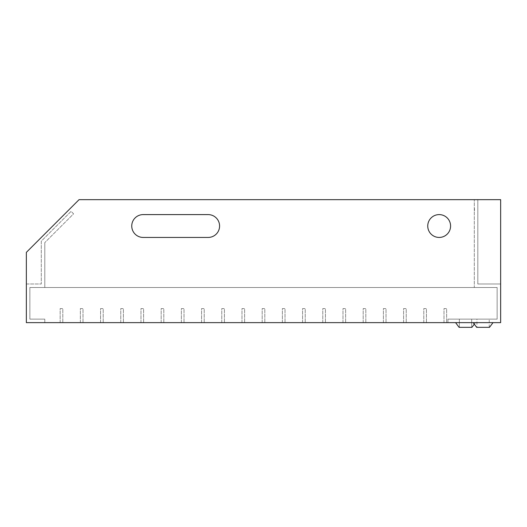 <?xml version="1.0" encoding="UTF-8"?>
<svg xmlns="http://www.w3.org/2000/svg" width="527" height="527" viewBox="0 0 527 527"><rect width="100%" height="100%" fill="white"/><g stroke="black" fill="none" stroke-linecap="round" stroke-linejoin="round"><path stroke-width="0.4" stroke-dasharray="2.63 1.98" d="M447.95 322.636L447.95 319.125L497.139 319.125L497.139 287.505L29.861 287.505L29.861 319.125L44.795 319.125L44.795 322.636L447.95 322.636L447.95 319.125L497.139 319.125L497.139 287.505L29.861 287.505L29.861 319.125L44.795 319.125L44.795 322.636L447.95 322.636L447.95 319.125L497.139 319.125L497.139 287.505L29.861 287.505L29.861 319.125L44.795 319.125L44.795 322.636L447.95 322.636L447.95 319.125L497.139 319.125L497.139 287.505L29.861 287.505L29.861 319.125L44.795 319.125L44.795 322.636L447.95 322.636L447.95 319.125L497.139 319.125L497.139 287.505L29.861 287.505L29.861 319.125L44.795 319.125L44.795 322.636L447.95 322.636L447.95 319.125L497.139 319.125L497.139 287.505L29.861 287.505L29.861 319.125L44.795 319.125L44.795 322.636L447.95 322.636L447.95 319.125L497.139 319.125L497.139 287.505L29.861 287.505L29.861 319.125L44.795 319.125L44.795 322.636L447.95 322.636L447.95 319.125L497.139 319.125L497.139 287.505L29.861 287.505L29.861 319.125L44.795 319.125L44.795 322.636L447.95 322.636L447.95 319.125L497.139 319.125L497.139 287.505L29.861 287.505L29.861 319.125L44.795 319.125L44.795 322.636L447.95 322.636L447.95 319.125L497.139 319.125L497.139 287.505L29.861 287.505L29.861 319.125L44.795 319.125L44.795 322.636L447.95 322.636L447.95 319.125L497.139 319.125L497.139 287.505L29.861 287.505L29.861 319.125L44.795 319.125L44.795 322.636L447.95 322.636L447.95 319.125L497.139 319.125L497.139 287.505L29.861 287.505L29.861 319.125L44.795 319.125L44.795 322.636L447.95 322.636L447.95 319.125L497.139 319.125L497.139 287.505L29.861 287.505L29.861 319.125L44.795 319.125L44.795 322.636L447.95 322.636L447.95 319.125L497.139 319.125L497.139 287.505L29.861 287.505L29.861 319.125L44.795 319.125L44.795 322.636L447.95 322.636L447.95 319.125L497.139 319.125L497.139 287.505L29.861 287.505L29.861 319.125L44.795 319.125L44.795 322.636L447.95 322.636L447.95 319.125L497.139 319.125L497.139 287.505L29.861 287.505L29.861 319.125L44.795 319.125L44.795 322.636L447.95 322.636L447.95 319.125L497.139 319.125L497.139 287.505L29.861 287.505L29.861 319.125L44.795 319.125L44.795 322.636L447.95 322.636L447.95 319.125L497.139 319.125L497.139 287.505L29.861 287.505L29.861 319.125L44.795 319.125L44.795 322.636L447.95 322.636L447.95 319.125L497.139 319.125L497.139 287.505L29.861 287.505L29.861 319.125L44.795 319.125L44.795 322.636L447.95 322.636L447.95 319.125L497.139 319.125L497.139 287.505L29.861 287.505L29.861 319.125L44.795 319.125L44.795 322.636L447.95 322.636L447.95 319.125L497.139 319.125L497.139 287.505L29.861 287.505L29.861 319.125L44.795 319.125L44.795 322.636L447.95 322.636L447.95 319.125L497.139 319.125L497.139 287.505L29.861 287.505L29.861 319.125L44.795 319.125L44.795 322.636L447.95 322.636L447.95 319.125L497.139 319.125L497.139 287.505L29.861 287.505L29.861 319.125L44.795 319.125L44.795 322.636L447.95 322.636L447.95 319.125L497.139 319.125L497.139 287.505L29.861 287.505L29.861 319.125L44.795 319.125L44.795 322.636L447.95 322.636L447.95 319.125L497.139 319.125L497.139 287.505L29.861 287.505L29.861 319.125L44.795 319.125L44.795 322.636L447.95 322.636L447.95 319.125L497.139 319.125L497.139 287.505L29.861 287.505L29.861 319.125L44.795 319.125L44.795 322.636L447.95 322.636L447.95 319.125L497.139 319.125L497.139 287.505L29.861 287.505L29.861 319.125L44.795 319.125L44.795 322.636L447.95 322.636L447.95 319.125L497.139 319.125L497.139 287.505L29.861 287.505L29.861 319.125L44.795 319.125L44.795 322.636L447.95 322.636L447.95 319.125L497.139 319.125L497.139 287.505L29.861 287.505L29.861 319.125L44.795 319.125L44.795 322.636L447.95 322.636L447.95 319.125L497.139 319.125L497.139 287.505L29.861 287.505L29.861 319.125L44.795 319.125L44.795 322.636L447.95 322.636L447.95 319.125L497.139 319.125L497.139 287.505L29.861 287.505L29.861 319.125L44.795 319.125L44.795 322.636L447.95 322.636L447.95 319.125L497.139 319.125L497.139 287.505L29.861 287.505L29.861 319.125L44.795 319.125L44.795 322.636L447.95 322.636L447.95 319.125L497.139 319.125L497.139 287.505L29.861 287.505L29.861 319.125L44.795 319.125L44.795 322.636L447.95 322.636L447.95 319.125L497.139 319.125L497.139 287.505L29.861 287.505L29.861 319.125L44.795 319.125L44.795 322.636L447.95 322.636L447.95 319.125L497.139 319.125L497.139 287.505L29.861 287.505L29.861 319.125L44.795 319.125L44.795 322.636L447.95 322.636L447.95 319.125L497.139 319.125L497.139 287.505L29.861 287.505L29.861 319.125L44.795 319.125L44.795 322.636L447.95 322.636L447.95 319.125L497.139 319.125L497.139 287.505L29.861 287.505L29.861 319.125L44.795 319.125L44.795 322.636L447.95 322.636L447.95 319.125L497.139 319.125L497.139 287.505L29.861 287.505L29.861 319.125L44.795 319.125L44.795 322.636L447.95 322.636L447.95 319.125L497.139 319.125L497.139 287.505L29.861 287.505L29.861 319.125L44.795 319.125L44.795 322.636L447.95 322.636L447.95 319.125L497.139 319.125L497.139 287.505L29.861 287.505L29.861 319.125L44.795 319.125L44.795 322.636L447.95 322.636L447.95 319.125L497.139 319.125L497.139 287.505L29.861 287.505L29.861 319.125L44.795 319.125L44.795 322.636L447.95 322.636L447.95 319.125L497.139 319.125L497.139 287.505L29.861 287.505L29.861 319.125L44.795 319.125L44.795 322.636L447.95 322.636L447.95 319.125L497.139 319.125L497.139 287.505L29.861 287.505L29.861 319.125L44.795 319.125L44.795 322.636L447.95 322.636L447.95 319.125L497.139 319.125L497.139 287.505L29.861 287.505L29.861 319.125L44.795 319.125L44.795 322.636L447.95 322.636L447.95 319.125L497.139 319.125L497.139 287.505L29.861 287.505L29.861 319.125L44.795 319.125L44.795 322.636L447.95 322.636L447.95 319.125L497.139 319.125L497.139 287.505L29.861 287.505L29.861 319.125L44.795 319.125L44.795 322.636L447.95 322.636L447.95 319.125L497.139 319.125L497.139 287.505L29.861 287.505L29.861 319.125L44.795 319.125L44.795 322.636L447.95 322.636L447.95 319.125L497.139 319.125L497.139 287.505L29.861 287.505L29.861 319.125L44.795 319.125L44.795 322.636L447.95 322.636L447.95 319.125L497.139 319.125L497.139 287.505L29.861 287.505L29.861 319.125L44.795 319.125L44.795 322.636L447.95 322.636L447.95 319.125L497.139 319.125L497.139 287.505L29.861 287.505L29.861 319.125L44.795 319.125L44.795 322.636L447.95 322.636L447.95 319.125L497.139 319.125L497.139 287.505L29.861 287.505L29.861 319.125L44.795 319.125L44.795 322.636L447.95 322.636L447.95 319.125L497.139 319.125L497.139 287.505L29.861 287.505L29.861 319.125L44.795 319.125L44.795 322.636L447.95 322.636L447.95 319.125L497.139 319.125L497.139 287.505L474.3 287.505L474.3 199.674L474.3 287.505L29.861 287.505L44.795 287.505L29.861 287.505L29.861 319.125L44.795 319.125L44.795 322.636L447.95 322.636L447.95 319.125L497.139 319.125L497.139 287.505L29.861 287.505L29.861 319.125L44.795 319.125L44.795 322.636L447.95 322.636L447.95 319.125L497.139 319.125L497.139 287.505L29.861 287.505L29.861 319.125L44.795 319.125L44.795 322.636L447.95 322.636L447.95 319.125L497.139 319.125L497.139 287.505L29.861 287.505L44.795 287.505L29.861 287.505L29.861 319.125L44.795 319.125L44.795 322.636L447.95 322.636L447.95 319.125L497.139 319.125L497.139 287.505L29.861 287.505L29.861 319.125L44.795 319.125L44.795 322.636L447.95 322.636L447.95 319.125L497.139 319.125L497.139 287.505L29.861 287.505L44.795 287.505L29.861 287.505L29.861 319.125L44.795 319.125L44.795 322.636L447.95 322.636L447.95 319.125L497.139 319.125L497.139 287.505L29.861 287.505L29.861 319.125L44.795 319.125L44.795 322.636L447.95 322.636L447.95 319.125L497.139 319.125L497.139 287.505L29.861 287.505L44.795 287.505L44.795 242.624L44.795 287.505L474.3 287.505L29.861 287.505L29.861 319.125L44.795 319.125L44.795 322.636L447.95 322.636L447.95 319.125L497.139 319.125L497.139 287.505L29.861 287.505L29.861 319.125L44.795 319.125L44.795 322.636L447.95 322.636L447.95 319.125L497.139 319.125L497.139 287.505L29.861 287.505L29.861 319.125L44.795 319.125L44.795 322.636L447.95 322.636L447.95 319.125L497.139 319.125L497.139 287.505L29.861 287.505L29.861 319.125L44.795 319.125L44.795 322.636L447.95 322.636L447.95 319.125L497.139 319.125L497.139 287.505L29.861 287.505L29.861 319.125L44.795 319.125L44.795 322.636L447.95 322.636L447.95 319.125L497.139 319.125L497.139 287.505L474.3 287.505L497.139 287.505L474.3 287.505L497.139 287.505L474.3 287.505L497.139 287.505L497.139 319.125L497.139 287.505L497.139 319.125L497.139 287.505L497.139 319.125L497.139 287.505L497.139 319.125L447.95 319.125L497.139 319.125L447.95 319.125L478.371 319.125L447.95 319.125L477.08 319.125L447.95 319.125L447.95 322.636L447.95 319.125L447.95 322.636L447.95 319.125L447.95 322.636L447.95 319.125L447.95 322.636L44.795 322.636L447.95 322.636M262.183 322.636L262.183 308.585L264.817 308.585L264.817 322.636L262.183 322.636L262.183 308.585L264.817 308.585L264.817 322.636L262.183 322.636M241.979 322.636L241.979 308.585L244.614 308.585L244.614 322.636L241.979 322.636L241.979 308.585L244.614 308.585L244.614 322.636L241.979 322.636M221.781 322.636L221.781 308.585L224.416 308.585L224.416 322.636L221.781 322.636L221.781 308.585L224.416 308.585L224.416 322.636L221.781 322.636M201.577 322.636L201.577 308.585L204.212 308.585L204.212 322.636L201.577 322.636L201.577 308.585L204.212 308.585L204.212 322.636L201.577 322.636M181.374 322.636L181.374 308.585L184.009 308.585L184.009 322.636L181.374 322.636L181.374 308.585L184.009 308.585L184.009 322.636L181.374 322.636M161.176 322.636L161.176 308.585L163.811 308.585L163.811 322.636L161.176 322.636L161.176 308.585L163.811 308.585L163.811 322.636L161.176 322.636M140.972 322.636L140.972 308.585L143.607 308.585L143.607 322.636L140.972 322.636L140.972 308.585L143.607 308.585L143.607 322.636L140.972 322.636M120.769 322.636L120.769 308.585L123.404 308.585L123.404 322.636L120.769 322.636L120.769 308.585L123.404 308.585L123.404 322.636L120.769 322.636M100.571 322.636L100.571 308.585L103.206 308.585L103.206 322.636L100.571 322.636L100.571 308.585L103.206 308.585L103.206 322.636L100.571 322.636M80.367 322.636L80.367 308.585L83.002 308.585L83.002 322.636L80.367 322.636L80.367 308.585L83.002 308.585L83.002 322.636L80.367 322.636M60.164 322.636L60.164 308.585L62.799 308.585L62.799 322.636L60.164 322.636L60.164 308.585L62.799 308.585L62.799 322.636L60.164 322.636M282.386 322.636L282.386 308.585L285.021 308.585L285.021 322.636L282.386 322.636L282.386 308.585L285.021 308.585L285.021 322.636L282.386 322.636M302.584 322.636L302.584 308.585L305.219 308.585L305.219 322.636L302.584 322.636L302.584 308.585L305.219 308.585L305.219 322.636L302.584 322.636M322.787 322.636L322.787 308.585L325.422 308.585L325.422 322.636L322.787 322.636L322.787 308.585L325.422 308.585L325.422 322.636L322.787 322.636M342.991 322.636L342.991 308.585L345.626 308.585L345.626 322.636L342.991 322.636L342.991 308.585L345.626 308.585L345.626 322.636L342.991 322.636M363.189 322.636L363.189 308.585L365.824 308.585L365.824 322.636L363.189 322.636L363.189 308.585L365.824 308.585L365.824 322.636L363.189 322.636M383.392 322.636L383.392 308.585L386.027 308.585L386.027 322.636L383.392 322.636L383.392 308.585L386.027 308.585L386.027 322.636L383.392 322.636M403.596 322.636L403.596 308.585L406.231 308.585L406.231 322.636L403.596 322.636L403.596 308.585L406.231 308.585L406.231 322.636L403.596 322.636M423.794 322.636L423.794 308.585L426.429 308.585L426.429 322.636L423.794 322.636L423.794 308.585L426.429 308.585L426.429 322.636L423.794 322.636M471.665 319.125L471.665 327.326L459.366 327.326L471.665 327.326L459.366 327.326L471.665 327.326L459.366 327.326L471.665 327.326L459.366 327.326L471.665 327.326L459.366 327.326L471.665 327.326L459.366 327.326L471.665 327.326L459.366 327.326L471.665 327.326L459.366 327.326L471.665 327.326L459.366 327.326L471.665 327.326L459.366 327.326L471.665 327.326L459.366 327.326L471.665 327.326L459.366 327.326L471.665 327.326L459.366 327.326L471.665 327.326L459.366 327.326L471.665 327.326L459.366 327.326L471.665 327.326L459.366 327.326L471.665 327.326L459.366 327.326L471.665 327.326L459.366 327.326L471.665 327.326L459.366 327.326L471.665 327.326L459.366 327.326L471.665 327.326L459.366 327.326L471.665 327.326L459.366 327.326L471.665 327.326L459.366 327.326L471.665 327.326L459.366 327.326L471.665 327.326L459.366 327.326L471.665 327.326L459.366 327.326L471.665 327.326L459.366 327.326L471.665 327.326L459.366 327.326L471.665 327.326L459.366 327.326L471.665 327.326L459.366 327.326L471.665 327.326L459.366 327.326L471.665 327.326L459.366 327.326L471.665 327.326L459.366 327.326L471.665 327.326L459.366 327.326L471.665 327.326L459.366 327.326L471.665 327.326L459.366 327.326L471.665 327.326L471.665 319.125L471.665 327.326L471.665 319.125L471.665 327.326L471.665 319.125L471.665 327.326L471.665 319.125L471.665 327.326L471.665 319.125L471.665 327.326L471.665 319.125L471.665 327.326L471.665 319.125L471.665 327.326L471.665 319.125L471.665 327.326L471.665 319.125L471.665 327.326L471.665 319.125L471.665 327.326L471.665 319.125L471.665 327.326L471.665 319.125L471.665 327.326L471.665 319.125L471.665 327.326L471.665 319.125L471.665 327.326L471.665 319.125L471.665 327.326L471.665 319.125L471.665 327.326L471.665 319.125L471.665 327.326L471.665 319.125L459.366 319.125L459.366 327.326L459.366 319.125L471.665 319.125L459.366 319.125L471.665 319.125L459.366 319.125L459.366 327.326L459.366 319.125L471.665 319.125L459.366 319.125L471.665 319.125L459.366 319.125L459.366 327.326L459.366 319.125L471.665 319.125L459.366 319.125L471.665 319.125L459.366 319.125L459.366 327.326L459.366 319.125L471.665 319.125L459.366 319.125L471.665 319.125L459.366 319.125L459.366 327.326L459.366 319.125L471.665 319.125L459.366 319.125L471.665 319.125L459.366 319.125L459.366 327.326L459.366 319.125L471.665 319.125L459.366 319.125L471.665 319.125L459.366 319.125L459.366 327.326L459.366 319.125L471.665 319.125L459.366 319.125L471.665 319.125L459.366 319.125L459.366 327.326L459.366 319.125L471.665 319.125L459.366 319.125L471.665 319.125L459.366 319.125L459.366 327.326L459.366 319.125L471.665 319.125L459.366 319.125L471.665 319.125L459.366 319.125L459.366 327.326L459.366 319.125L471.665 319.125L459.366 319.125L471.665 319.125L459.366 319.125L459.366 327.326L459.366 319.125L471.665 319.125L459.366 319.125L471.665 319.125L459.366 319.125L459.366 327.326L459.366 319.125L471.665 319.125L459.366 319.125L471.665 319.125L459.366 319.125L459.366 327.326L459.366 319.125L471.665 319.125L459.366 319.125L471.665 319.125L459.366 319.125L459.366 327.326L459.366 319.125L471.665 319.125L459.366 319.125L471.665 319.125L459.366 319.125L459.366 327.326L459.366 319.125L471.665 319.125L459.366 319.125L471.665 319.125L459.366 319.125L459.366 327.326L459.366 319.125L471.665 319.125L459.366 319.125L471.665 319.125L459.366 319.125L459.366 327.326L459.366 319.125L471.665 319.125L459.366 319.125L471.665 319.125L459.366 319.125L459.366 327.326L459.366 319.125L471.665 319.125M474.3 324.177L475.453 322.636L455.585 322.636L475.453 322.636L455.585 322.636L475.453 322.636L455.585 322.636L475.453 322.636L455.585 322.636L475.453 322.636L455.585 322.636L475.453 322.636L455.585 322.636L475.453 322.636L455.585 322.636L475.453 322.636L455.585 322.636L475.453 322.636L455.585 322.636L475.453 322.636L455.585 322.636L475.453 322.636L455.585 322.636L475.453 322.636L455.585 322.636L475.453 322.636L455.585 322.636L475.453 322.636L455.585 322.636L475.453 322.636L455.585 322.636L475.453 322.636L455.585 322.636L475.453 322.636L455.585 322.636L475.453 322.636L455.585 322.636L475.453 322.636L455.585 322.636L475.453 322.636L455.585 322.636L475.453 322.636L455.585 322.636L475.453 322.636L455.585 322.636L475.453 322.636L455.585 322.636L475.453 322.636L455.585 322.636L475.453 322.636L455.585 322.636L475.453 322.636L455.585 322.636L475.453 322.636L455.585 322.636L475.453 322.636L455.585 322.636L475.453 322.636L455.585 322.636L475.453 322.636L455.585 322.636L475.453 322.636L455.585 322.636L475.453 322.636L455.585 322.636L475.453 322.636L455.585 322.636L475.453 322.636L455.585 322.636L475.453 322.636L455.585 322.636L475.453 322.636L455.585 322.636L475.453 322.636L471.935 327.326L459.096 327.326L455.585 322.636M471.935 327.326L459.096 327.326L471.935 327.326L475.453 322.636L471.935 327.326L459.096 327.326L471.935 327.326L459.096 327.326L471.935 327.326L475.453 322.636L471.935 327.326L459.096 327.326L471.935 327.326L459.096 327.326L471.935 327.326L475.453 322.636L471.935 327.326L459.096 327.326L471.935 327.326L459.096 327.326L471.935 327.326L475.453 322.636L471.935 327.326L459.096 327.326L471.935 327.326L459.096 327.326L471.935 327.326L475.453 322.636L471.935 327.326L459.096 327.326L471.935 327.326L459.096 327.326L471.935 327.326L475.453 322.636L471.935 327.326L459.096 327.326L471.935 327.326L459.096 327.326L471.935 327.326L475.453 322.636L471.935 327.326L459.096 327.326L471.935 327.326L459.096 327.326L471.935 327.326L475.453 322.636L471.935 327.326L459.096 327.326L471.935 327.326L459.096 327.326L471.935 327.326L475.453 322.636L471.935 327.326L459.096 327.326L471.935 327.326L459.096 327.326L471.935 327.326L475.453 322.636L471.935 327.326L459.096 327.326L471.935 327.326L459.096 327.326L471.935 327.326L475.453 322.636L471.935 327.326L459.096 327.326L471.935 327.326L459.096 327.326L471.935 327.326L475.453 322.636L471.935 327.326L459.096 327.326L471.935 327.326L459.096 327.326L471.935 327.326L475.453 322.636L471.935 327.326L459.096 327.326L471.935 327.326L459.096 327.326L471.935 327.326L475.453 322.636L471.935 327.326L459.096 327.326L471.935 327.326L459.096 327.326L471.935 327.326L475.453 322.636L471.935 327.326L459.096 327.326L471.935 327.326L459.096 327.326L471.935 327.326L475.453 322.636L471.935 327.326L459.096 327.326L471.935 327.326L459.096 327.326L471.935 327.326L475.453 322.636L471.935 327.326L459.096 327.326L471.935 327.326M476.935 327.326L489.234 327.326L476.935 327.326L489.234 327.326L476.935 327.326L489.234 327.326L476.935 327.326L489.234 327.326L476.935 327.326L489.234 327.326L476.935 327.326L489.234 327.326L476.935 327.326L489.234 327.326L476.935 327.326L489.234 327.326L476.935 327.326L489.234 327.326L476.935 327.326L489.234 327.326L476.935 327.326L489.234 327.326L476.935 327.326L489.234 327.326L476.935 327.326L489.234 327.326L476.935 327.326L489.234 327.326L476.935 327.326L489.234 327.326L476.935 327.326L489.234 327.326L476.935 327.326L489.234 327.326L476.935 327.326L489.234 327.326L476.935 327.326L489.234 327.326L476.935 327.326L489.234 327.326L476.935 327.326L489.234 327.326L476.935 327.326L489.234 327.326L476.935 327.326L489.234 327.326L476.935 327.326L489.234 327.326L476.935 327.326L489.234 327.326L476.935 327.326L489.234 327.326L476.935 327.326L489.234 327.326L476.935 327.326L489.234 327.326L476.935 327.326L489.234 327.326L476.935 327.326L489.234 327.326L476.935 327.326L489.234 327.326L476.935 327.326L489.234 327.326L476.935 327.326L489.234 327.326L476.935 327.326L489.234 327.326L476.935 327.326L489.234 327.326L476.935 327.326L489.234 327.326L476.935 327.326L489.234 327.326L476.935 327.326L476.935 319.125M489.234 327.326L489.234 319.125M473.147 322.636L493.015 322.636L473.147 322.636L493.015 322.636L473.147 322.636L493.015 322.636L473.147 322.636L493.015 322.636L473.147 322.636L493.015 322.636L473.147 322.636L493.015 322.636L473.147 322.636L493.015 322.636L473.147 322.636L493.015 322.636L473.147 322.636L493.015 322.636L473.147 322.636L493.015 322.636L473.147 322.636L493.015 322.636L473.147 322.636L493.015 322.636L473.147 322.636L493.015 322.636L473.147 322.636L493.015 322.636L473.147 322.636L493.015 322.636L473.147 322.636L493.015 322.636L473.147 322.636L493.015 322.636L473.147 322.636L493.015 322.636L473.147 322.636L493.015 322.636L473.147 322.636L493.015 322.636L473.147 322.636L493.015 322.636L473.147 322.636L493.015 322.636L473.147 322.636L493.015 322.636L473.147 322.636L493.015 322.636L473.147 322.636L493.015 322.636L473.147 322.636L493.015 322.636L473.147 322.636L493.015 322.636L473.147 322.636L493.015 322.636L473.147 322.636L493.015 322.636L473.147 322.636L493.015 322.636L473.147 322.636L493.015 322.636L473.147 322.636L493.015 322.636L473.147 322.636L493.015 322.636L473.147 322.636L493.015 322.636L473.147 322.636L493.015 322.636L473.147 322.636L493.015 322.636L473.147 322.636L493.015 322.636L473.147 322.636L476.665 327.326L489.504 327.326L493.015 322.636L489.504 327.326L493.015 322.636L489.504 327.326L493.015 322.636L489.504 327.326L493.015 322.636L489.504 327.326L493.015 322.636L489.504 327.326L493.015 322.636L489.504 327.326L493.015 322.636L489.504 327.326L493.015 322.636L489.504 327.326L493.015 322.636L489.504 327.326L493.015 322.636L489.504 327.326L493.015 322.636L489.504 327.326L493.015 322.636L489.504 327.326L493.015 322.636L489.504 327.326L493.015 322.636L489.504 327.326L493.015 322.636L489.504 327.326L493.015 322.636L489.504 327.326L493.015 322.636L489.504 327.326L493.015 322.636L489.504 327.326L476.665 327.326L489.504 327.326L476.665 327.326L473.147 322.636L476.665 327.326L489.504 327.326L476.665 327.326L489.504 327.326L476.665 327.326L473.147 322.636L476.665 327.326L489.504 327.326L476.665 327.326L489.504 327.326L476.665 327.326L473.147 322.636L476.665 327.326L489.504 327.326L476.665 327.326L489.504 327.326L476.665 327.326L473.147 322.636L476.665 327.326L489.504 327.326L476.665 327.326L489.504 327.326L476.665 327.326L473.147 322.636L476.665 327.326L489.504 327.326L476.665 327.326L489.504 327.326L476.665 327.326L473.147 322.636L476.665 327.326L489.504 327.326L476.665 327.326L489.504 327.326L476.665 327.326L473.147 322.636L476.665 327.326L489.504 327.326L476.665 327.326L489.504 327.326L476.665 327.326L473.147 322.636L476.665 327.326L489.504 327.326L476.665 327.326L489.504 327.326L476.665 327.326L473.147 322.636L476.665 327.326L489.504 327.326L476.665 327.326L489.504 327.326L476.665 327.326L473.147 322.636L476.665 327.326L489.504 327.326L476.665 327.326L489.504 327.326L476.665 327.326L473.147 322.636L476.665 327.326L489.504 327.326L476.665 327.326L489.504 327.326L476.665 327.326L473.147 322.636L476.665 327.326L489.504 327.326L476.665 327.326L489.504 327.326L476.665 327.326L473.147 322.636L476.665 327.326L489.504 327.326L476.665 327.326L489.504 327.326L476.665 327.326L473.147 322.636L476.665 327.326L489.504 327.326L476.665 327.326L489.504 327.326L476.665 327.326L473.147 322.636L476.665 327.326L489.504 327.326L476.665 327.326L489.504 327.326L476.665 327.326L473.147 322.636L476.665 327.326L489.504 327.326L476.665 327.326L489.504 327.326L476.665 327.326L473.147 322.636L476.665 327.326L489.504 327.326L476.665 327.326L489.504 327.326L476.665 327.326L473.147 322.636M143.166 214.601A11.416 11.416 0 0 0 131.75 226.024A11.416 11.416 0 0 0 143.166 237.44L208.165 237.44A11.416 11.416 0 0 0 219.581 226.024A11.416 11.416 0 0 0 208.165 214.601L143.166 214.601A11.416 11.416 0 0 0 131.75 226.024A11.416 11.416 0 0 0 143.166 237.44L208.165 237.44A11.416 11.416 0 0 0 219.581 226.024A11.416 11.416 0 0 0 208.165 214.601L143.166 214.601L208.165 214.601M427.746 226.024A11.416 11.416 0 0 0 439.169 237.44A11.416 11.416 0 0 0 450.585 226.024A11.416 11.416 0 0 0 439.169 214.601A11.416 11.416 0 0 0 427.746 226.024A11.416 11.416 0 0 0 439.169 237.44A11.416 11.416 0 0 0 450.585 226.024A11.416 11.416 0 0 0 439.169 214.601A11.416 11.416 0 0 0 427.746 226.024A11.416 11.416 0 0 0 439.169 237.44A11.416 11.416 0 0 0 450.585 226.024A11.416 11.416 0 0 0 439.169 214.601A11.416 11.416 0 0 0 427.746 226.024M474.478 209.127L474.478 210.84L474.3 209.127M474.478 209.417L474.478 210.84L474.3 209.417M26.35 322.636L500.65 322.636L500.65 199.674L477.811 199.674L477.811 283.994L500.65 283.994L500.65 199.674L477.811 199.674L477.811 283.994L500.65 283.994L500.65 199.674L79.05 199.674L26.35 252.374L26.35 283.994L41.284 283.994L41.284 241.168L71.092 211.353L73.576 213.837L44.795 242.624L73.576 213.837L71.092 211.353L41.284 241.168L41.284 283.994L26.35 283.994L26.35 252.374L26.35 322.636M29.861 287.505L29.861 319.125L44.795 319.125L44.795 322.636L44.795 319.125L44.795 322.636L44.795 319.125L44.795 322.636L44.795 319.125L44.795 322.636L44.795 319.125L29.861 319.125L44.795 319.125L29.861 319.125L44.795 319.125L29.861 319.125L44.795 319.125L29.861 319.125L29.861 287.505M474.3 199.674L79.05 199.674L26.35 252.374L79.05 199.674L474.3 199.674M143.166 237.44L208.165 237.44M489.504 327.326L476.665 327.326M474.478 208.396L474.478 210.84L474.3 208.396M474.478 210.24L474.478 208.988L474.3 210.24M474.478 208.988L474.478 210.181L474.3 208.988M474.478 209.977L474.3 209.469L474.478 209.977M474.478 208.949L474.478 210.78L474.3 208.949M474.478 209.825L474.478 208.455L474.3 209.825M443.997 322.636L443.997 308.585L446.632 308.585L446.632 322.636L443.997 322.636L443.997 308.585L446.632 308.585L446.632 322.636L443.997 322.636"/><path stroke-width="0.79" d="M474.3 324.177L471.935 327.326L459.096 327.326L455.585 322.636M473.147 322.636L476.665 327.326L489.504 327.326L493.015 322.636M143.166 214.601A11.416 11.416 0 0 0 131.75 226.024A11.416 11.416 0 0 0 143.166 237.44L208.165 237.44A11.416 11.416 0 0 0 219.581 226.024A11.416 11.416 0 0 0 208.165 214.601L143.166 214.601A11.416 11.416 0 0 0 131.75 226.024A11.416 11.416 0 0 0 143.166 237.44M450.585 226.024A11.416 11.416 0 0 0 439.169 214.601A11.416 11.416 0 0 0 427.746 226.024A11.416 11.416 0 0 0 439.169 237.44A11.416 11.416 0 0 0 450.585 226.024M26.35 322.636L500.65 322.636L500.65 199.674L79.05 199.674L26.35 252.374L26.35 322.636M208.165 237.44A11.416 11.416 0 0 0 219.581 226.024A11.416 11.416 0 0 0 208.165 214.601"/></g></svg>
